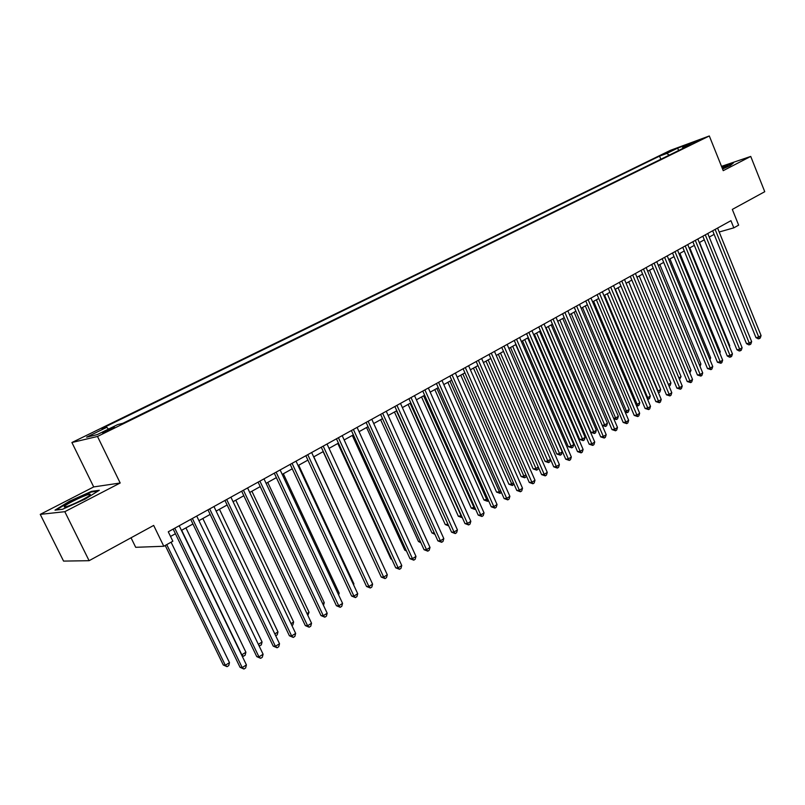 <?xml version="1.0" encoding="UTF-8"?>
<svg xmlns="http://www.w3.org/2000/svg" width="805" height="805" viewBox="0 0 805 805"><rect width="100%" height="100%" fill="white"/><g stroke="black" fill="none" stroke-linecap="round" stroke-linejoin="round"><path stroke-width="1.21" d="M110.808 429.468L114.33 427.133L106.149 430.595L102.607 432.939L110.808 429.468M131.034 537.79L135.693 547.309L163.797 546.263L172.844 541.212L168.275 531.793L730.94 220.681L733.818 227.845L738.638 225.148L732.319 209.421L764.75 191.701L750.733 156.422L721.511 166.363M40.25 514.375L63.565 561.095L89.103 560.693L64.813 511.688L120.187 483L97.496 436.461L71.907 442.519L93.702 486.924L40.25 514.375L64.813 511.688M97.496 436.461L709.316 135.965L670.384 150.344L71.907 442.519M692.994 142.817L700.722 139.657L692.994 142.817L693.206 143.33M669.277 155.103L666.751 153.463L659.557 156.11L101.883 428.522L106.773 427.304L86.618 437.165L97.234 434.609L117.671 424.597L122.833 423.309L690.167 144.85L682.68 147.607L682.409 148.653M666.751 153.463L677.659 148.13L693.628 142.233L682.68 147.607M163.797 546.263L153.675 525.423L89.103 560.693M709.316 135.965L723.232 170.66L750.733 156.422M719.187 232.011L733.818 227.845M170.539 536.452L175.41 533.735M181.447 530.384L192.938 523.995M198.936 520.664L210.175 514.415M216.143 511.105L227.131 504.997M233.068 501.696L243.814 495.729M249.721 492.449L260.226 486.612M266.093 483.342L276.367 477.637M282.213 474.387L292.255 468.802M298.071 465.572L307.892 460.118M313.678 456.898L323.288 451.555M329.044 448.365L338.442 443.132M344.168 439.953L353.365 434.841M359.06 431.681L368.056 426.68M373.721 423.531L382.526 418.64M388.161 415.511L396.774 410.721M402.389 407.602L410.812 402.913M416.396 399.813L424.648 395.235M430.192 392.146L438.272 387.658M443.797 384.589L451.696 380.202M457.19 377.143L464.928 372.846M470.402 369.807L477.969 365.601M483.413 362.572L490.829 358.456M496.242 355.448L503.497 351.413M508.881 348.414L515.995 344.47M521.348 341.491L528.311 337.617M533.645 334.659L540.457 330.875M545.76 327.927L552.431 324.214M557.714 321.276L564.245 317.653M569.507 314.725L575.897 311.173M581.13 308.265L587.398 304.783M592.601 301.895L598.739 298.484M603.921 295.606L609.928 292.265M615.08 289.398L620.967 286.127M626.099 283.279L631.865 280.07M636.966 277.232L642.611 274.092M647.693 271.275L653.227 268.196M658.289 265.388L663.702 262.38M668.734 259.582L674.047 256.634M679.058 253.847L684.25 250.959M689.241 248.181L694.333 245.354M699.293 242.597L704.284 239.82M709.225 237.083L714.115 234.366M660.835 159.239L659.557 156.11M106.773 427.304L108.474 429.105M678.635 150.505L677.659 148.13M722.568 169L730.377 165.518L733.496 162.831L721.703 166.846M120.187 483L93.702 486.924M62.478 509.293L84.948 499.211L99.277 490.285L91.418 491.392L69.612 501.173L55.012 510.139L62.478 509.293M91.7 491.966L91.418 491.392M712.667 230.783L755.955 337.607L758.733 337.084L715.142 229.415M761.077 335.584L760.272 337.999L759.336 338.603L758.733 337.084L761.077 335.584L717.587 228.056M759.336 338.603L758.219 338.814L755.955 337.607M738.93 339.911L699.535 242.466M722.538 168.919L727.801 165.941L722.015 167.631M721.833 167.158L732.792 163.445M90.261 494.803L90.14 494.24C87.846 493.626 66.402 503.749 64.44 506.375C63.796 507.16 64.641 507.2 66.966 506.496C73.325 504.624 88.993 496.745 90.261 494.803M56.239 510.008L70.035 501.515L91.166 492.036L97.989 491.09M702.825 236.227L746.497 343.654L749.274 343.131L705.291 234.859M751.649 341.612L750.844 344.047L749.898 344.651L749.274 343.131L751.649 341.612L707.766 233.49M749.898 344.651L748.781 344.862L746.497 343.654M692.853 241.731L736.927 349.762L739.704 349.259L695.319 240.373M742.109 347.72L741.304 350.165L740.338 350.779L739.704 349.259L742.109 347.72L697.824 238.984M740.338 350.779L739.232 350.98L736.927 349.762M682.761 247.316L727.247 355.961L730.014 355.458L685.216 245.958M732.449 353.908L731.634 356.363L730.668 356.987L730.014 355.458L732.449 353.908L687.752 244.559M730.668 356.987L729.551 357.178L727.247 355.961M672.537 252.971L717.426 362.23L720.193 361.747L674.982 251.613M722.659 360.167L721.854 362.632L720.867 363.266L720.193 361.747L722.659 360.167L677.558 250.194M720.867 363.266L717.426 362.23M729.239 346.049L729.773 345.717L689.794 247.88M729.773 345.717L729.471 346.623M719.418 352.268L720.264 351.735L679.923 253.364M720.264 351.735L719.791 353.174M709.477 358.567L710.644 357.833L669.941 258.908M710.644 357.833L710 359.815M699.414 364.947L700.903 364.001L659.828 264.533M700.903 364.001L700.038 366.476M662.183 258.697L707.494 368.579L710.252 368.106L664.618 257.348M712.747 366.506L711.942 368.992L710.936 369.626L710.252 368.106L712.747 366.506L667.224 255.91M710.936 369.626L707.494 368.579M689.211 371.407L691.032 370.25L649.585 270.218M691.032 370.25L689.845 372.946M651.698 264.493L697.432 375.009L700.179 374.546L654.123 263.154M702.715 372.926L701.9 375.432L700.883 376.076L700.179 374.546L702.715 372.926L656.759 261.695M700.883 376.076L697.432 375.009M678.877 377.948L681.04 376.579L639.22 275.984M681.04 376.579L679.521 379.497M641.072 270.369L687.229 381.53L689.976 381.077L643.487 269.031M692.542 379.437L691.726 381.952L690.7 382.606L689.976 381.077L692.542 379.437L646.153 267.552M690.7 382.606L687.229 381.53M668.412 384.579L670.927 382.989L628.715 281.82M670.927 382.989L670.142 385.454L669.046 386.108M669.126 386.098L668.633 385.112M630.295 276.326L676.904 388.131L679.641 387.688L632.7 274.998M682.238 386.028L681.422 388.553L680.386 389.218L679.641 387.688L682.238 386.028L635.417 273.499M680.386 389.218L676.904 388.131M615.392 289.226L658.098 391.119L660.684 389.479L618.069 287.737M657.745 391.17L658.379 392.679M660.684 389.479L659.899 391.954L658.862 392.609M619.387 282.354L666.439 394.812L669.176 394.39L621.782 281.036M671.803 392.709L670.988 395.245L669.941 395.919L669.176 394.39L671.803 392.709L624.529 279.516M669.941 395.919L666.439 394.812M608.328 288.472L655.844 401.584L658.56 401.182L610.713 287.154M661.227 399.471L660.412 402.027L659.355 402.711L658.56 401.182L661.227 399.471L613.49 285.614M659.355 402.711L655.844 401.584M597.129 294.66L645.097 408.457L647.814 408.055L599.494 293.352M650.51 406.334L649.705 408.89L648.619 409.584L647.814 408.055L650.51 406.334L602.311 291.792M648.619 409.584L645.097 408.457M585.768 300.949L634.209 415.41L636.916 415.028L588.123 299.641M639.653 413.277L638.838 415.853L637.751 416.557L636.916 415.028L639.653 413.277L590.981 298.061M637.751 416.557L634.209 415.41M574.257 307.309L623.181 422.454L625.877 422.092L576.601 306.011M628.655 420.321L627.84 422.907L626.733 423.621L625.877 422.092L628.655 420.321L579.499 304.411M626.733 423.621L623.181 422.454M562.584 313.759L612.001 429.608L614.688 429.256L564.919 312.471M617.495 427.455L616.68 430.061L615.563 430.786L614.688 429.256L617.495 427.455L567.857 310.851M615.563 430.786L612.001 429.608M550.761 320.299L600.671 436.843L603.348 436.511L553.065 319.022M606.195 434.69L605.38 437.306L604.243 438.041L603.348 436.511L606.195 434.69L556.044 317.381M604.243 438.041L600.671 436.843M538.766 326.941L589.18 444.189L591.846 443.877L541.061 325.663M594.734 442.026L593.919 444.662L592.762 445.396L591.846 443.877L594.734 442.026L544.079 324.002M592.762 445.396L589.18 444.189M526.601 333.662L577.527 451.635L580.184 451.333L528.875 332.405M583.112 449.462L582.297 452.108L581.13 452.863L580.184 451.333L583.112 449.462L531.944 330.714M581.13 452.863L577.527 451.635M514.264 340.485L565.724 459.182L568.36 458.9L516.528 339.227M571.339 456.999L570.514 459.665L569.326 460.42L568.36 458.9L571.339 456.999L519.628 337.516M569.326 460.42L565.724 459.182M501.757 347.398L553.739 466.83L556.376 466.568L504 346.16M559.384 464.636L558.569 467.323L557.372 468.087L556.376 466.568L559.384 464.636L507.15 344.419M557.372 468.087L553.739 466.83M489.058 354.421L541.594 474.598L544.22 474.346L491.292 353.184M547.269 472.394L546.454 475.091L545.237 475.866L544.22 474.346L547.269 472.394L494.481 351.423M545.237 475.866L541.594 474.598M604.575 295.234L647.693 397.71L650.309 396.05L607.292 293.724M646.938 397.831L647.693 397.71L648.468 399.2L647.572 399.34M650.309 396.05L649.514 398.535L648.468 399.2M593.617 301.332L637.147 404.392L639.794 402.711L596.374 299.802M635.98 404.563L637.147 404.392L637.942 405.881L636.514 405.841M639.794 402.711L639.009 405.217L637.942 405.881M582.518 307.5L626.461 411.154L629.148 409.453L585.305 305.95M624.871 411.385L626.461 411.154L627.286 412.653L625.244 412.271M629.148 409.453L628.353 411.969L627.286 412.653M571.268 313.749L615.634 418.016L618.351 416.296L574.096 312.179M613.601 418.298L615.634 418.016L616.479 419.506L613.812 418.791M618.351 416.296L617.566 418.821L616.479 419.506M559.867 320.078L604.666 424.96L607.423 423.219L562.735 318.488M602.18 425.302L604.666 424.96L605.531 426.459L602.221 425.392M607.423 423.219L606.638 425.754L605.531 426.459M546.082 327.746L590.971 432.335L593.557 432.003L596.344 430.232L551.214 324.888M548.316 326.508L594.442 433.493L590.971 432.335M596.344 430.232L595.559 432.788L594.442 433.493M534.389 334.246L579.721 439.46L582.297 439.138L585.124 437.346L539.551 331.378M536.603 333.008L583.202 440.627L579.721 439.46M585.124 437.346L584.339 439.912L583.202 440.627M522.536 340.827L568.32 446.674L570.876 446.362L573.754 444.551L527.718 337.949M524.739 339.609L571.812 447.862L568.32 446.674M573.754 444.551L572.959 447.127L571.812 447.862M510.521 347.508L556.758 453.98L559.314 453.698L562.222 451.857L515.723 344.61M512.705 346.291L560.27 455.187L556.758 453.98M562.222 451.857L561.427 454.453L560.27 455.187M498.335 354.281L545.045 461.396L547.581 461.124L550.459 459.303M500.499 353.073L548.567 462.613L545.045 461.396M550.499 459.373L549.745 461.869L548.567 462.613M485.989 361.143L533.172 468.913L535.697 468.651L538.283 467.011M488.132 359.946L536.704 470.14L533.172 468.913M538.475 467.453L537.891 469.385L536.704 470.14M473.461 368.106L521.127 476.53L523.642 476.288L525.937 474.839M475.584 366.919L524.669 477.778L521.127 476.53M526.289 475.654L525.886 477.013L524.669 477.778M476.188 361.536L529.277 482.467L531.884 482.235L478.391 360.318M534.983 480.253L534.168 482.97L532.93 483.755L531.884 482.235L534.983 480.253L481.642 358.527M532.93 483.755L529.277 482.467M463.127 368.76L516.79 490.456L519.376 490.245L465.32 367.543M522.525 488.233L521.71 490.959L520.453 491.764L519.376 490.245L522.525 488.233L468.601 365.732M520.453 491.764L516.79 490.456M449.874 376.086L504.111 498.547L506.687 498.365L452.048 374.889M509.877 496.323L509.062 499.06L507.784 499.875L506.687 498.365L509.877 496.323L455.378 373.037M507.784 499.875L504.111 498.547M436.431 383.522L491.251 506.768L493.817 506.597L438.574 382.335M497.047 504.534L496.232 507.291L494.944 508.116L493.817 506.597L497.047 504.534L441.965 380.463M494.944 508.116L491.251 506.768M460.752 375.16L508.921 484.248L511.417 484.036L513.399 482.779M462.865 373.993L512.473 485.516L508.921 484.248M513.932 483.976L512.473 485.516M447.872 382.325L496.544 492.086L499.03 491.885L500.69 490.829M449.965 381.157L500.106 493.364L496.544 492.086M501.394 492.429L500.106 493.364M434.811 389.58L483.986 500.026L487.8 498.999M436.874 388.433L487.568 501.324L483.986 500.026M488.555 500.7L487.568 501.324M421.548 396.956L471.257 508.086L474.709 507.291M423.601 395.808L474.849 509.404L471.257 508.086M475.483 509.002L474.849 509.404M422.786 391.069L478.21 515.109L480.746 514.959L424.909 389.892M484.036 512.855L483.221 515.633L481.913 516.468L480.746 514.959L484.036 512.855L428.341 387.99M481.913 516.468L478.21 515.109M408.105 404.422L458.337 516.257L461.436 515.693M410.127 403.295L461.949 517.595L458.337 516.257M408.93 398.727L464.968 523.562L467.494 523.441L411.033 397.559M470.824 521.308L470.009 524.095L468.681 524.951L467.494 523.441L470.824 521.308L414.525 395.637M468.681 524.951L464.968 523.562M394.46 412.009L445.235 524.538L447.962 524.236M396.463 410.892L448.536 525.504M448.717 525.907L445.235 524.538M394.873 406.495L451.535 532.155L454.04 532.055L396.946 405.348M457.421 529.891L456.606 532.689L455.258 533.554L454.04 532.055L457.421 529.891L400.488 403.396M455.258 533.554L451.535 532.155M380.614 419.697L431.953 532.95L434.267 532.86M434.942 534.349L431.953 532.95M380.604 414.394L437.9 540.869L440.385 540.789L382.647 413.257M443.817 538.595L443.012 541.413L441.633 542.288L440.385 540.789L443.817 538.595L386.249 411.264M441.633 542.288L437.9 540.869M366.567 427.505L418.459 541.483L420.28 541.423M420.894 542.771L418.459 541.483M366.114 422.404L424.054 549.714L426.519 549.654L368.137 421.287M430.011 547.43L429.196 550.268L427.807 551.163L426.519 549.654L430.011 547.43L371.779 419.264M427.807 551.163L424.054 549.714M352.298 435.435L404.774 550.147L406.072 550.117M406.515 551.063L404.774 550.147M351.393 430.534L409.997 558.69L412.452 558.66L353.395 429.437M415.984 556.396L415.179 559.254L413.77 560.159L412.452 558.66L415.984 556.396L357.098 427.385M413.77 560.159L409.997 558.69M337.828 443.485L390.888 558.932L391.643 558.922M391.894 559.465L390.888 558.932M336.45 438.805L395.728 567.817L398.163 567.807L338.422 437.709M401.755 565.513L400.95 568.38L399.511 569.296L398.163 567.807L401.755 565.513L342.185 435.636M399.511 569.296L395.728 567.817M323.127 451.645L376.992 567.847M321.276 447.198L381.248 577.074L383.653 577.094L323.208 446.121M387.296 574.76L386.491 577.648L385.031 578.584L383.653 577.094L387.296 574.76L327.031 444.008M385.031 578.584L381.248 577.074M368.257 574.72L313.819 456.827M305.86 455.721L366.537 586.473L368.911 586.523L307.762 454.664M372.614 584.148L371.819 587.056L370.34 588.002L368.911 586.523L372.614 584.148L311.646 452.511M370.34 588.002L366.537 586.473M353.294 584.199L353.888 583.826L298.695 465.23M353.888 583.826L353.606 584.873M290.192 464.374L351.584 596.022L353.948 596.103L292.064 463.338M357.712 593.688L356.907 596.616L355.408 597.582L353.948 596.103L357.712 593.688L296.019 461.154M355.408 597.582L351.584 596.022M338.1 593.828L339.177 593.144L283.34 473.763M339.177 593.144L338.664 595.036M274.284 473.179L336.41 605.722L338.744 605.833L276.125 472.163M342.568 603.378L341.763 606.326L340.233 607.302L338.744 605.833L342.568 603.378L280.13 469.939M340.233 607.302L336.41 605.722M322.654 603.609L324.234 602.613L267.743 482.426M324.234 602.613L323.489 605.38M258.103 482.115L320.984 615.573L323.298 615.714L259.914 481.118M327.182 613.229L326.377 616.187L324.828 617.183L323.298 615.714L327.182 613.229L263.99 478.864M324.828 617.183L320.984 615.573M306.967 613.551L309.05 612.223L251.895 491.231M309.05 612.223L307.842 615.402M241.671 491.211L305.316 625.596L307.601 625.757L243.442 490.225M311.545 623.231L310.75 626.21L309.17 627.216L307.601 625.757L311.545 623.231L247.588 487.941M309.17 627.216L305.316 625.596M291.028 623.644L293.634 621.993L235.795 500.177M293.634 621.993L292.869 624.901L291.913 625.515M224.967 500.448L289.398 635.769L291.641 635.96L226.698 499.482M295.656 633.394L294.861 636.393L293.262 637.419L291.641 635.96L295.656 633.394L230.914 497.158M293.262 637.419L289.398 635.769M274.817 633.907L277.977 631.915L219.443 509.273M277.977 631.915L277.212 634.843L275.723 635.789M207.982 509.837L273.217 646.103L275.431 646.335L209.682 508.901M279.516 643.728L278.721 646.747L277.091 647.784L275.431 646.335L279.516 643.728L213.959 506.526M277.091 647.784L273.217 646.103M258.355 644.342L262.068 641.988L202.83 518.5M262.068 641.988L261.313 644.936L259.089 645.892M259.703 645.952L258.717 645.107M190.715 519.376L256.765 656.618L258.958 656.88L192.375 518.47M263.104 654.234L262.309 657.262L260.659 658.329L258.958 656.88L263.104 654.234L196.722 516.055M260.659 658.329L256.765 656.618M181.668 530.264L241.822 654.817L245.907 652.231L185.935 527.889M241.52 654.777L243.513 656.226L242.003 655.763M245.907 652.231L245.143 655.19L243.513 656.226M173.166 529.086L240.051 667.305L242.204 667.607L174.776 528.201M246.421 664.91L245.636 667.959L243.945 669.036L242.204 667.607L246.421 664.91L179.203 525.746M243.945 669.036L240.051 667.305M165.226 545.468L223.277 664.98L225.33 665.262L229.485 662.636L171.083 542.198M166.746 544.613L225.33 665.262L227.07 666.671L223.277 664.98M229.485 662.636L228.721 665.614L227.07 666.671M89.043 495.84L90.14 494.24"/></g></svg>
